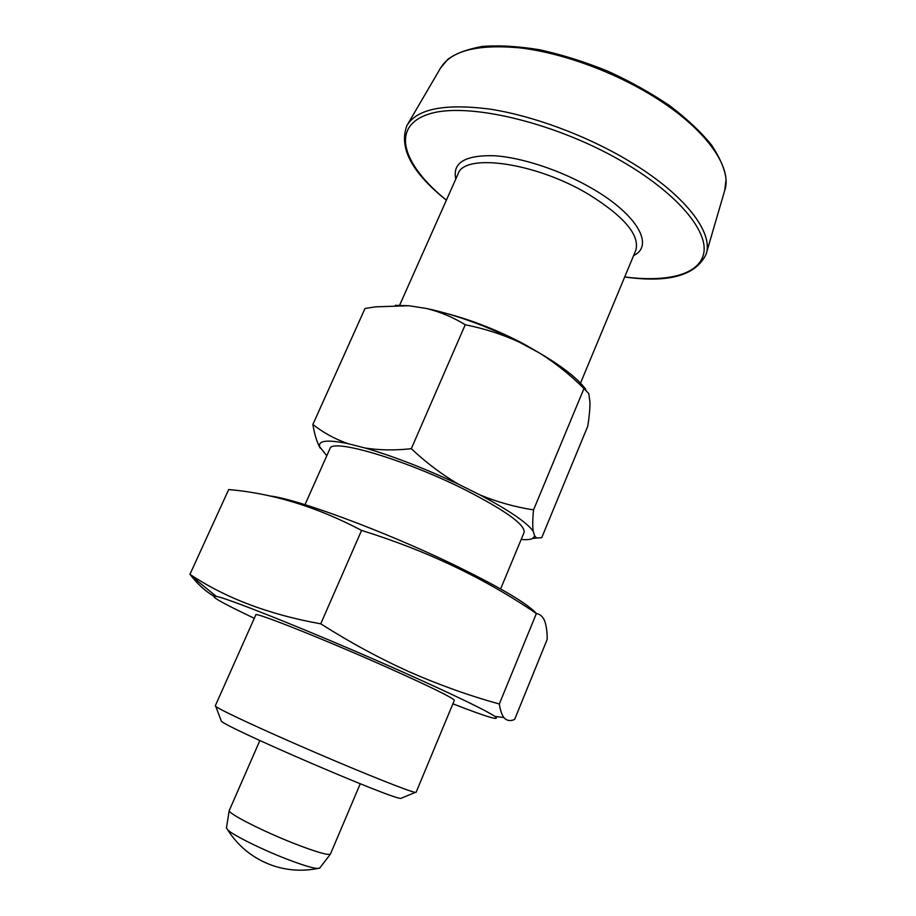 <?xml version="1.0" encoding="UTF-8"?>
<svg xmlns="http://www.w3.org/2000/svg" width="916" height="916" viewBox="0 0 916 916"><rect width="100%" height="100%" fill="white"/><g stroke="black" fill="none" stroke-linecap="round" stroke-linejoin="round"><path stroke-width="1.37" d="M361.568 530.41L320.749 623.819C269.235 614.625 225.634 598.125 189.944 574.332L228.679 489.556C272.819 493.358 317.119 506.983 361.568 530.41C426.226 550.493 484.495 578.191 536.375 613.514C540.245 614.167 543.051 616.766 544.802 621.311C546.383 625.88 547.184 631.903 547.207 639.368L514.632 719.438C510.269 721.384 506.697 720.766 503.892 717.56C501.819 714.835 500.296 710.312 499.323 703.992L536.375 613.514C527.501 603.426 499.186 586.801 451.416 563.626C381.983 530.204 294.986 498.281 269.361 495.922M395.334 305.314L408.902 305.738L426.49 308.486C440.275 311.909 453.202 317.325 465.236 324.745C484.037 328.489 501.979 334.248 519.086 342.023L539.856 353.244C555.863 363.389 570.565 375.148 583.973 388.533L533.547 509.891C515.284 507.086 497.399 502.094 479.881 494.88C509.41 510.567 527.192 522.715 533.215 531.314C532.482 526.253 532.597 519.109 533.547 509.891M465.236 324.745L411.307 448.703C394.727 450.512 379.27 450.271 364.934 447.958C393.536 456.294 424.692 468.374 458.389 484.186C441.638 474.328 425.951 462.5 411.307 448.703M458.389 484.186L479.881 494.88M583.973 388.533L588.793 393.594L589.984 402.513C589.973 409.017 589.24 416.895 587.786 426.135L541.722 537.692L536.696 538.001L534.715 536.032L532.677 538.448C530.41 539.581 526.574 539.925 521.181 539.478M304.982 504.67L329.909 448.771C331.008 437.802 404.7 459.351 465.007 489.762C505.609 510.59 525.315 524.811 524.112 532.402L500.628 588.919M326.783 455.767L319.638 446.699C318.024 440.516 327.378 439.485 347.714 443.596L364.934 447.958M533.215 531.314L534.715 536.032M539.856 353.244C562.642 366.686 577.927 378.697 585.713 389.266M426.49 308.486C455.435 314.669 486.293 325.856 519.086 342.023M416.104 792.329L415.291 792.386C409.91 791.756 365.45 774.112 314.383 752.105C263.304 730.121 219.932 709.946 215.787 706.465L215.271 705.835L255.827 614.888C253.56 611.212 326.027 640.021 389.048 668.199C431.55 687.298 453.305 698.015 454.313 700.374L416.104 792.329M408.902 305.738L375.709 306.826L365.026 308.463L312.871 424.463C314.314 433.154 316.352 440.287 318.997 445.852L320.222 448.142M347.714 443.596C334.569 438.856 322.959 432.478 312.871 424.463M401.689 798.065L400.876 798.397C393.662 799.851 225.221 727.304 221.317 721.075L221.008 720.251M254.304 618.3C221.088 602.533 208.413 595.228 216.268 596.396C228.416 598.217 324.493 636.975 405.09 673.054C455.355 695.622 485.297 710.072 494.938 716.404C501.178 721.316 487.152 717.113 452.882 703.82M320.749 623.819C349.843 642.288 379.258 658.249 409.005 671.691C438.936 684.87 469.038 695.633 499.323 703.992M189.944 574.332L191.226 575.935C198.371 584.843 205.882 591.564 213.783 596.11M226.481 827.801L227.58 829.736C232.446 834.842 260.9 849.052 285.918 858.75C301.707 864.853 312.276 868.105 317.623 868.517L319.787 867.979M259.869 740.54L229.218 810.603C228.153 813.557 262.732 831.201 294.047 843.464C315.459 851.777 327.573 855.349 330.39 854.181L360.24 783.775M448.222 313.925C473.79 320.76 499.335 330.962 524.857 344.542L540.795 353.794M653.6 96.512C705.904 128.709 732.857 167.571 724.693 190.562L726.056 179.421C725.106 169.964 720.354 158.605 711.812 145.369C701.152 132.167 687.172 118.988 669.894 105.844C651.024 93.054 630.334 81.501 607.835 71.185C584.889 61.899 562.275 54.788 539.993 49.83C518.548 46.269 499.346 45.136 482.4 46.43C466.874 49.292 455.309 53.62 447.706 59.425L440.47 68.15C451.015 50.655 477.683 43.922 520.471 47.941C561.977 52.922 613.399 71.562 653.6 96.512M624.723 276.93C667.569 282.597 700.076 274.525 703.866 252.644C707.576 230.843 678.642 195.337 626.865 164.25C559.138 123.282 467.584 101.31 428.974 114.053C389.655 126.408 402.559 164.869 446.401 200.135M446.378 200.192C411.685 172.471 398.552 147.568 406.956 125.481C416.906 108.97 444.145 103.462 488.686 108.947C531.967 115.324 586.286 135.373 629.063 161.079C684.733 194.261 713.919 232.71 706.064 254.293C695.794 275.59 668.669 283.147 624.701 276.987M455.813 178.998C452.252 162.934 464.824 155.17 493.506 155.697C521.513 157.231 561.565 170.502 592.744 188.868C637.902 215.065 654.402 245.854 633.609 255.575M399.582 305.303L458.057 173.96C464.183 152.686 535.734 162.418 588.793 194.444C624.506 216.726 640.158 235.412 635.727 250.48L580.515 383.117M532.677 538.448L536.696 538.001M440.47 68.15L407.471 124.61M724.693 190.562L706.351 253.32M319.638 446.699L318.997 445.852M400.876 798.397L415.291 792.386M221.317 721.075L215.787 706.465M494.938 716.404L503.892 717.56M216.268 596.396L191.226 575.935M227.58 829.736C238.332 846.51 253.022 858.326 271.64 865.196C286.639 870.44 301.959 871.551 317.623 868.517M319.638 868.173L330.39 854.181M226.435 828.041L229.218 810.603"/></g></svg>
